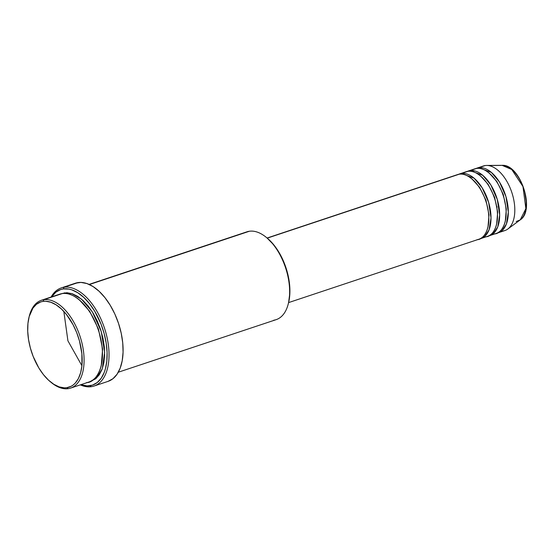 <?xml version="1.0" encoding="UTF-8"?>
<svg xmlns="http://www.w3.org/2000/svg" width="554" height="554" viewBox="0 0 554 554"><rect width="100%" height="100%" fill="white"/><g stroke="black" fill="none" stroke-linecap="round" stroke-linejoin="round"><path stroke-width="0.83" d="M497.097 207.058L496.543 206.019M477.153 239.619C482.956 240.159 493.185 228.518 486.814 204.274C479.937 180.098 464.335 172.114 459.252 174.198A34.029 18.587 -108.4 0 0 457.452 174.621L267.09 238.019M472.022 178.997L479.515 187.217L485.976 200.223L489.016 214.924L487.991 226.96L489.016 214.924L485.976 200.223L479.515 187.217L472.022 178.997M461.42 173.478A1.364 1.136 -98.1 0 1 461.461 174.115A1.364 1.136 81.9 0 0 461.42 173.478L474.072 178.18L482.132 187.751L488.628 202.328L491.017 217.909L489.106 229.765L484.805 236.323L480.013 238.774A34.029 18.587 71.6 0 0 481.121 238.476L487.61 236.309A34.029 18.587 -108.4 0 0 494.999 199.765A34.029 18.587 -108.4 0 0 467.908 171.318A34.029 18.587 -108.4 0 0 466.101 171.74L459.612 173.901A34.029 18.587 71.6 0 1 461.42 173.478L467.908 171.318L461.42 173.478A34.029 18.587 71.6 0 1 488.51 201.926A34.029 18.587 71.6 0 1 481.121 238.476M485.803 236.738C491.606 237.278 501.841 225.637 495.47 201.386C488.593 177.218 472.991 169.233 467.908 171.318L464.404 172.481M480.671 176.11L488.171 184.337L494.632 197.335L497.665 212.043L496.647 224.072L497.665 212.043L494.632 197.335L488.171 184.337L480.671 176.11M468.269 171.02A34.029 18.587 71.6 0 0 467.209 171.442L470.069 170.597A1.364 1.136 -98.1 0 1 470.117 171.228A1.364 1.136 81.9 0 0 470.069 170.597L482.728 175.299L490.789 184.863L497.284 199.447L499.673 215.028L497.762 226.877L493.462 233.442L488.67 235.893A34.029 18.587 71.6 0 0 489.771 235.588L496.266 233.428A34.029 18.587 -108.4 0 0 503.655 196.885A34.029 18.587 -108.4 0 0 476.565 168.437A34.029 18.587 -108.4 0 0 474.757 168.859L468.269 171.02A34.029 18.587 71.6 0 1 470.069 170.597L476.565 168.437L470.069 170.597A34.029 18.587 71.6 0 1 497.167 199.045A34.029 18.587 71.6 0 1 489.771 235.588M494.459 233.85C500.262 234.397 510.49 222.75 504.126 198.505C497.25 174.33 481.648 166.345 476.565 168.437L473.061 169.6M489.327 173.229L496.827 181.449L503.281 194.454L506.321 209.156L505.303 221.191L506.321 209.156L503.281 194.454L496.827 181.449L489.327 173.229M476.925 168.139A34.029 18.587 71.6 0 0 475.858 168.561L478.725 167.717A1.364 1.136 -98.1 0 1 478.774 168.347A1.364 1.136 81.9 0 0 478.725 167.717L491.384 172.419L499.445 181.982L505.941 196.566L508.33 212.147L506.411 223.996L502.118 230.561L497.326 233.005A34.029 18.587 71.6 0 0 498.427 232.708L504.916 230.547A34.029 18.587 -108.4 0 0 512.312 194.004A34.029 18.587 -108.4 0 0 485.221 165.549A34.029 18.587 -108.4 0 0 483.413 165.978L476.925 168.139A34.029 18.587 71.6 0 1 478.725 167.717L485.221 165.549L478.725 167.717A34.029 18.587 71.6 0 1 505.816 196.164A34.029 18.587 71.6 0 1 498.427 232.708M50.525 381.914L51.474 382.682A46.28 25.276 -108.4 0 0 68.184 388.666L66.743 387.717A44.916 24.528 71.6 0 1 50.525 381.914A44.916 24.528 71.6 0 1 29.002 317.283A44.916 24.528 71.6 0 1 43.122 301.369L43.849 299.7A46.28 25.276 -108.4 0 0 29.3 316.092L29.002 317.283M244.633 232.825A46.28 25.276 71.6 0 1 249.397 231.24A46.28 25.276 -108.4 0 0 246.946 231.814L89.062 284.396M94 386.055L108.065 381.367A51.723 28.247 -108.4 0 0 119.297 325.821A51.723 28.247 -108.4 0 0 78.114 282.575L64.049 287.263A51.723 28.247 71.6 0 1 105.232 330.503A51.723 28.247 71.6 0 1 94 386.055A51.723 28.247 71.6 0 1 91.258 386.699A51.723 28.247 71.6 0 1 80.309 384.871A51.723 28.247 -108.4 0 0 91.258 386.699L89.817 385.75A50.366 27.506 71.6 0 1 80.905 384.677L87.054 385.896L92.449 385.134L97.241 382.53L101.237 378.195L104.284 372.281L105.412 368.812L106.832 360.986L107.088 352.261L106.174 342.954L104.117 333.439L101.008 324.069L94.623 311.078L89.464 303.613L83.806 297.443L77.879 292.803L71.895 289.881L68.959 289.098L63.329 288.925L64.049 287.263A51.723 28.247 -108.4 0 0 51.065 297.055A51.723 28.247 71.6 0 1 61.307 287.907A51.723 28.247 71.6 0 1 64.049 287.263L78.114 282.575A51.723 28.247 -108.4 0 0 75.372 283.219L61.307 287.907M51.654 296.854A50.366 27.506 71.6 0 1 63.329 288.925L60.691 289.541L55.906 292.145L51.654 296.854M86.576 382.544C94.471 383.285 108.383 367.447 99.72 334.471C90.371 301.598 69.153 290.739 62.242 293.572A46.28 25.276 -108.4 0 0 59.784 294.153L41.391 300.275A46.28 25.276 71.6 0 1 43.849 299.7L62.242 293.572L43.849 299.7A46.28 25.276 71.6 0 1 80.69 338.39A46.28 25.276 71.6 0 1 70.642 388.091A46.28 25.276 71.6 0 1 68.184 388.666A46.28 25.276 71.6 0 1 50.996 382.295M79.43 299.949L89.658 311.258L98.446 329.014L102.608 349.068L101.271 365.55L102.608 349.068L98.446 329.014L89.658 311.258L79.43 299.949M64.403 292.851L71.743 293.558L81.445 299.105L92.324 311.86L101.202 331.403L104.651 352.503L102.275 368.798L96.576 378.001L90.101 381.561L95.565 378.867L99.235 374.878L102.04 369.449L103.861 362.787L104.63 355.149L104.325 346.818L102.954 338.127L100.572 329.408L97.262 320.995L93.162 313.204L88.418 306.348L83.225 300.677L77.775 296.418L72.276 293.731L66.944 292.713L60.885 293.835M458.553 174.323A34.029 18.587 71.6 0 1 459.612 173.901M267.243 238.144L459.252 174.198L267.243 238.144M89.367 284.541L249.397 231.24L89.367 284.541M29.154 316.694A46.28 25.276 71.6 0 1 41.391 300.275M488.122 165.528L500.837 165.424L488.122 165.528M481.717 166.719A34.029 18.587 71.6 0 1 485.221 165.549A34.029 18.587 71.6 0 1 486.661 165.445A34.029 18.587 71.6 0 1 511.799 192.39A34.029 18.587 71.6 0 1 507.831 229.024A34.029 18.587 71.6 0 1 503.115 230.97M507.831 229.024L520.234 219.876A29.196 15.941 -108.4 0 0 523.634 188.443A29.196 15.941 -108.4 0 0 502.069 165.334L511.785 169.538L522.955 186.525L525.871 208.623L520.234 219.876L516.189 221.545M526.203 201.476L524.562 191.054L522.837 185.867M520.594 180.964L517.921 176.532M66.743 387.717L71.314 386.214L73.37 384.85L75.247 383.105L78.405 378.514L80.662 372.613L81.923 365.64L81.874 353.75L79.506 341.063L76.729 332.705L73.114 324.803L66.432 314.464L61.39 308.959L56.099 304.825L50.76 302.214L45.587 301.238L43.122 301.369L40.774 301.916L36.502 304.236L32.935 308.107L29.21 316.473L27.942 323.453L27.714 331.237L28.538 339.533L30.366 348.023L33.143 356.381L38.835 367.967L43.434 374.622L48.482 380.127L53.773 384.261L59.105 386.872L64.285 387.855L66.743 387.717L68.184 388.666A46.28 25.276 -108.4 0 0 81.327 340.599A46.28 25.276 -108.4 0 0 43.849 299.7L43.122 301.369A44.916 24.528 71.6 0 1 79.506 341.063A44.916 24.528 71.6 0 1 66.743 387.717M70.642 388.091L89.035 381.969A46.28 25.276 -108.4 0 0 99.083 332.268A46.28 25.276 -108.4 0 0 62.242 293.572L57.477 295.157M75.406 283.205L80.953 282.422L86.916 283.551L93.058 286.557L99.152 291.321L104.955 297.657L110.253 305.323L114.844 314.028L118.535 323.432L121.208 333.176L122.739 342.891L123.078 352.199L122.212 360.737L120.176 368.181L117.046 374.255L112.947 378.707L108.023 381.381M118.307 372.219L276.19 319.637A46.28 25.276 -108.4 0 0 286.245 269.937A46.28 25.276 -108.4 0 0 249.397 231.24A46.28 25.276 71.6 0 1 266.114 237.223A46.28 25.276 71.6 0 1 288.288 303.814A46.28 25.276 71.6 0 1 273.738 320.212M267.035 237.978L274.147 245.284L278.752 251.945L282.734 259.501L285.94 267.672L288.26 276.134L289.59 284.569L289.887 292.651L288.579 302.657M288.592 302.595L478.954 239.196A34.029 18.587 -108.4 0 0 486.343 202.646A34.029 18.587 -108.4 0 0 459.252 174.198L455.748 175.369M63.828 311.417L67.913 340.8L81.916 365.723M91.258 386.699A51.723 28.247 -108.4 0 0 105.946 332.968A51.723 28.247 -108.4 0 0 64.049 287.263L63.329 288.925A50.366 27.506 71.6 0 1 104.117 333.439A50.366 27.506 71.6 0 1 89.817 385.75L91.258 386.699M288.288 303.814L288.586 302.629A44.916 24.528 -108.4 0 0 267.056 237.998L266.114 237.223M500.837 165.424L502.069 165.334C520.185 163.852 535.621 210.195 520.234 219.876M486.661 165.445L502.069 165.334M474.217 170.777L472.978 171.733M493.115 232.195L494.68 232.216"/></g></svg>
